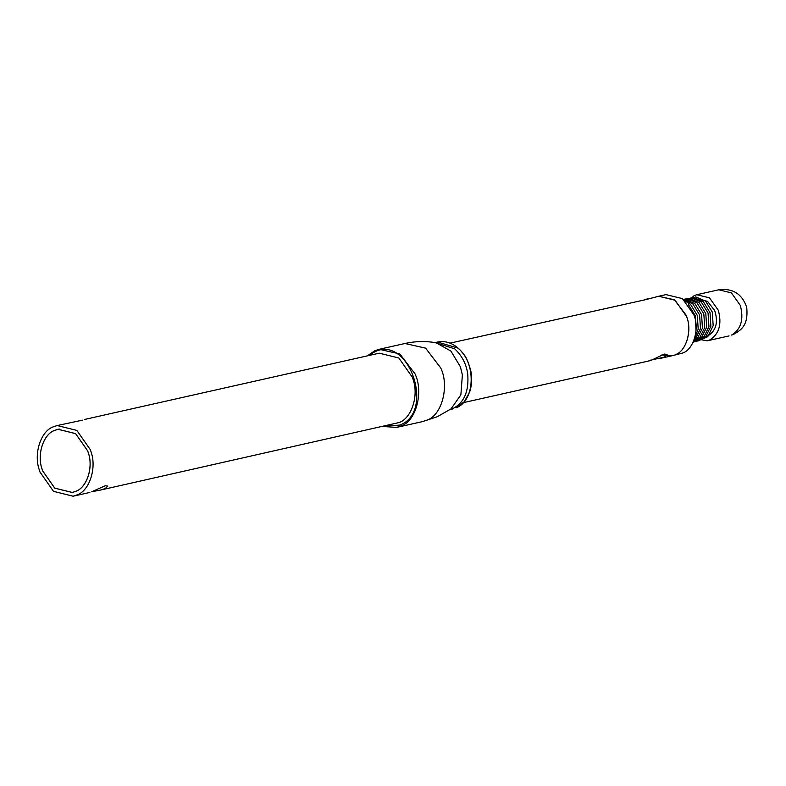 <?xml version="1.0" encoding="UTF-8"?>
<svg xmlns="http://www.w3.org/2000/svg" width="786" height="786" viewBox="0 0 786 786"><rect width="100%" height="100%" fill="white"/><g stroke="black" fill="none" stroke-linecap="round" stroke-linejoin="round"><path stroke-width="1.18" d="M644.137 299.967L644.569 299.771C648.509 298.523 648.843 298.493 645.581 299.682L450.073 343.128M661.655 355.017L672.05 355.763L682.612 353.042C693.645 349.662 699.795 328.479 693.812 314.724L682.386 298.611L665.997 294.612L658.668 296.263L674.388 299.8L685.913 314.891C692.663 328.568 686.826 351.195 675.272 354.692C686.325 351.313 692.476 330.12 686.492 316.375L675.066 300.252L658.678 296.253L645.581 299.682M650.985 360.008C647.723 361.196 648.057 361.177 651.997 359.919L664.406 354.044L667.108 354.496L664.435 357.129L652.429 359.723M687.495 301.5L694.264 295.556L696.779 294.73L709.473 297.825L718.335 310.313C722.039 324.235 719.141 334.129 709.66 340.014L707.145 340.839L695.846 338.687M686.031 301.834L697.781 299.191L707.479 301.303L714.69 310.529C718.375 322.083 716.203 330.474 708.166 335.71L694.392 339.021M54.627 430.443C43.662 433.911 36.745 454.288 42.051 468.967L42.65 470.843L54.755 488.126L72.263 492.449L75.711 491.309C86.676 487.851 93.593 467.474 88.287 452.795L87.688 450.918L75.584 433.636L58.076 429.303L54.627 430.443M456.214 407.787L456.077 407.846C475.304 400.929 476.473 362.739 457.884 348.08L437.527 342.048C445.741 340.397 453.453 343.217 460.665 350.517C464.32 355.478 466.53 355.41 470.804 370.845C472.278 378.223 471.875 385.346 469.606 392.214L464.182 401.823L456.077 407.846M75.721 491.348C86.706 487.88 93.622 467.483 88.317 452.785L87.718 450.909L75.594 433.607L58.066 429.264L54.617 430.404C43.633 433.882 36.716 454.279 42.022 468.977L42.621 470.853L54.745 488.155L72.273 492.488L75.721 491.348M53.379 426.818C41.108 430.699 33.366 453.502 39.3 469.93L39.968 472.022L53.517 491.358L73.108 496.212L76.959 494.934C89.24 491.054 96.973 468.26 91.038 451.832L90.37 449.73L76.822 430.394L57.231 425.55L53.379 426.818M82.481 420.156L57.231 425.55M91.775 491.731L105.196 485.768L107.859 486.102L105.147 488.597L100.264 490.11L399.013 422.563C411.294 418.683 419.026 395.889 413.092 379.461L412.424 377.359L398.875 358.023L379.284 353.179L84.77 419.419M100.264 490.11L92.08 491.663M684.979 300.792L693.448 297.363L703.323 301.647L710.043 312.69L710.878 326.308L705.356 337.332L695.404 341.596L693.448 341.468M683.682 299.633L689.214 298.307L699.098 302.6L705.818 313.643L706.653 327.261L701.122 338.285L693.016 342.411L699.255 338.638L704.728 327.556L703.824 313.948L697.044 302.954L687.16 298.749L683.368 299.368M683.348 299.358L684.989 299.26L694.863 303.553L701.584 314.596L702.429 328.204L696.897 339.238L693.242 341.92M685.323 301.117L690.639 304.496L697.359 315.54L698.194 329.157L694.834 337.558M685.923 301.726L695.61 296.853L705.504 301.048L712.273 312.042L713.187 325.659L707.714 336.732L697.801 341.075L693.812 340.584M684.292 300.164L691.385 297.796L701.279 302.001L708.048 312.995L708.952 326.612L703.48 337.685L693.193 342.028M683.8 299.731L692.82 303.907L699.589 314.891L700.493 328.509L695.03 339.591L693.753 340.741M688.585 304.85L695.364 315.844L696.013 330.67M740.294 305.381L731.432 292.893L718.738 289.788C732.798 288.049 742.112 293.885 746.7 307.316C748.606 326.052 740.638 330.228 733.417 334.482L731.609 335.072C741.1 329.196 743.998 319.303 740.294 305.381M435.11 342.608L454.672 348.807C461.922 355.616 466.255 363.889 467.68 373.605C469.163 391.025 464.28 402.658 453.011 408.504L450.142 409.516M437.527 342.048L434.314 342.765L436.142 342.784L450.918 351.096L460.35 366.689L462.384 374.912L460.871 394.867L451.007 408.907L437.291 416.727L422.504 421.601L396.734 427.388L400.988 425.983C416.167 421.394 423.811 391.693 414.959 373.753L399.838 353.936L379.186 349.298L404.957 343.502L425.609 348.149L440.73 367.956C449.592 385.906 441.938 415.607 426.759 420.196L422.504 421.601M374.922 350.703L379.186 349.298L374.834 350.733L367.337 355.861M384.737 426.179L399.887 425.069C435.572 411.893 408.681 334.237 374.558 351.941L368.86 355.518M463.445 402.638L649.452 360.833M672.02 355.763L660.476 358.357M696.779 294.73L718.738 289.788M707.145 340.839L729.094 335.907M72.263 492.449L73.422 492.193M58.076 429.303L59.235 429.048M449.356 409.703L452.579 408.985M436.142 342.784C425.757 340.947 415.362 341.183 404.957 343.502M73.108 496.212L89.869 492.439M383.214 426.523L396.734 427.388"/></g></svg>

